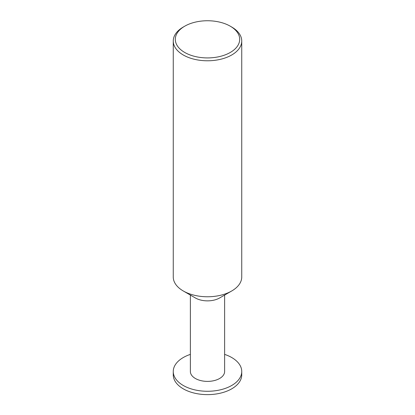 <?xml version="1.0" encoding="UTF-8"?>
<svg xmlns="http://www.w3.org/2000/svg" width="415" height="415" viewBox="0 0 415 415"><rect width="100%" height="100%" fill="white"/><g stroke="black" fill="none" stroke-linecap="round" stroke-linejoin="round"><path stroke-width="0.62" d="M224.624 354.384A34.243 19.77 180 0 1 231.715 357.523A34.243 19.77 180 0 1 241.743 371.503A34.243 19.77 180 0 1 220.604 389.768A34.243 19.77 180 0 1 183.285 385.483A34.243 19.77 180 0 1 173.257 371.503A34.243 19.77 180 0 1 190.376 354.384M173.257 371.503L173.257 374.859A34.243 19.77 0 0 0 183.285 388.839A34.243 19.77 0 0 0 220.604 393.124A34.243 19.77 0 0 0 241.743 374.859L241.743 371.503M241.743 41.012L241.743 276.997A34.243 19.77 180 0 1 231.715 290.977L219.608 297.97A17.124 9.887 180 0 1 195.392 297.97L183.285 290.977A34.243 19.77 180 0 1 173.257 276.997L173.257 41.012A34.243 19.77 180 0 1 183.285 27.032L184.737 26.192A32.188 18.587 0 0 0 184.737 52.477A32.188 18.587 0 0 0 230.263 52.477A32.188 18.587 0 0 0 230.263 26.192L231.715 27.032A34.243 19.77 180 0 1 241.743 41.012A34.243 19.77 180 0 1 220.604 59.278A34.243 19.77 180 0 1 183.285 54.993A34.243 19.77 180 0 1 173.257 41.012M224.624 295.07L224.624 371.503A17.124 9.887 180 0 1 214.052 380.638A17.124 9.887 180 0 1 195.392 378.496A17.124 9.887 180 0 1 190.376 371.503L190.376 295.07M231.715 290.977A34.243 19.77 180 0 1 183.285 290.977L195.392 297.97M231.715 27.032L230.263 26.192A32.188 18.587 0 0 0 184.737 26.192"/></g></svg>
